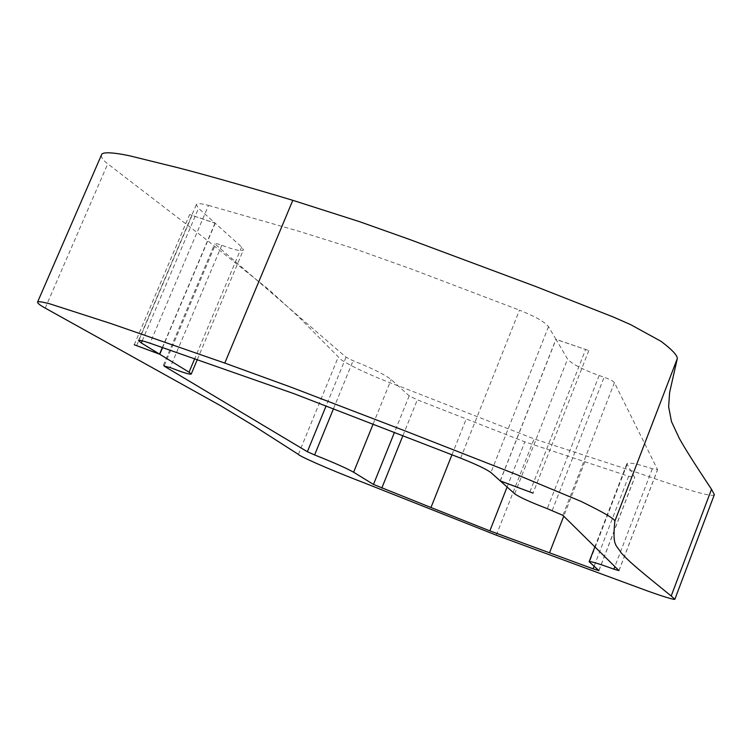 <?xml version="1.0" encoding="UTF-8"?>
<svg xmlns="http://www.w3.org/2000/svg" width="752" height="752" viewBox="0 0 752 752"><rect width="100%" height="100%" fill="white"/><g stroke="black" fill="none" stroke-linecap="round" stroke-linejoin="round"><path stroke-width="0.56" stroke-dasharray="3.76 2.82" d="M460.647 458.156L519.472 310.153C535.236 316.479 544.918 321.978 548.518 326.659L555.935 339.274L588.797 350.582L556.01 339.406L567.563 359.052C571.736 363.902 582.264 369.392 599.137 375.521L604.091 377.231C609.759 379.299 613.2 381.095 614.422 382.618L657.558 469.605L652.322 468.74C636.85 463.721 628.362 462.057 626.848 463.768L634.688 477.529L628.653 476.27L524.84 441.856L417.322 399.82L409.191 395.834L391.153 379.553C384.808 374.543 372.118 368.264 353.092 360.725L346.023 357.228L214.724 243.761C215.232 243.187 217.591 243.695 221.793 245.274C234.577 250.078 241.787 251.591 243.432 249.814L241.665 247.023L215.204 223.25L189.645 214.546L215.025 223.1L198.537 208.285L196.31 204.704C197.015 203.153 201.075 203.388 208.501 205.409L150.033 343.213M208.52 205.418L298.826 231.231L353.694 248.451L412.416 269.423L519.463 310.153M507.092 487.014L524.84 441.856M215.204 223.25L162.611 347.518M134.232 344.764L189.645 214.546M500.183 480.848L555.935 339.274M215.025 223.1L162.394 347.443M500.296 480.895L556.01 339.406M714.353 494.619C713.291 498.802 670.323 484.091 635.609 472.059L534.099 438.895L402.818 387.524C363.019 373.255 337.789 359.183 338.315 356.918L298.394 316.62L268.652 289.473L203.933 237.754L107.743 163.823C102.855 160.101 100.806 157.036 101.605 154.611M588.797 350.582L533.055 493.133M45.223 308.104L107.743 163.823M496.301 535.189L534.099 438.895M627.018 464.567L589.455 562.186M652.322 468.74L614.863 566.594M598.883 570.524L634.65 477.351M628.653 476.27L594.071 566.265M584.915 461.606L563.737 516.182M451.971 454.753L466.278 418.836M402.95 435.54L417.322 399.82M409.191 395.834L394.518 432.24M373.18 423.921L391.153 379.553M333.54 408.59L353.092 360.725M346.023 357.228L326.161 405.77M164.312 365.519L215.363 244.701M221.793 245.274L170.178 367.568M241.665 247.023L194.759 358.582M142.213 340.816L198.537 208.285M548.518 326.659L490.915 472.576M599.137 375.521L547.287 508.643M514.688 493.801L567.563 359.052M552.231 510.495L604.091 377.231M618.934 570.608L657.558 469.605M614.422 382.618L562.9 515.355M529.897 491.902L585.648 349.407M136.657 345.619L192.089 215.279M298.375 454.396L338.315 356.918M626.848 463.768L594.86 546.873M598.949 570.627L634.688 477.529M163.306 365.425L214.724 243.761M197.353 359.475L243.432 249.814M196.31 204.704L138.528 340.581M618.981 570.683L657.577 469.746"/><path stroke-width="1.13" d="M614.863 566.594L613.886 569.161C598.507 563.558 590.264 561.077 589.154 561.716L598.949 570.627L593.084 568.822L489.853 530.865L507.092 487.014M489.853 530.865L430.971 507.506L451.971 454.753M326.161 405.77L307.361 451.726L314.609 454.941C333.756 462.565 346.757 468.327 353.619 472.237L373.481 484.429L430.971 507.506M307.361 451.726L164.077 366.074L164.312 365.519M194.759 358.582L189.034 372.184L191.224 374.054C190.04 374.722 183.018 372.56 170.178 367.568L164.077 366.074M162.611 347.518L159.753 354.258L189.034 372.184M613.886 569.161L618.934 570.608L562.9 515.355L547.287 508.643C530.357 502.167 519.491 497.222 514.688 493.801L500.277 480.932L533.055 493.133L500.183 480.848L490.915 472.576C486.676 469.351 476.589 464.548 460.647 458.156L293.891 393.644L150.043 343.213C142.711 340.731 138.876 339.848 138.528 340.581L141.301 342.959L159.556 354.136L134.232 344.764L159.753 354.258M162.394 347.443L159.556 354.136M224.773 363.075L291.212 387.252L404.914 430.84L517.94 475.114L581.014 501.387C603.79 512.516 615.07 519.115 614.854 521.183C612.241 546.742 616.114 544.279 621.199 552.917C629.048 561.124 630.872 563.408 671.198 595.979L674.845 599.316C673.585 599.842 661.694 596.054 647.867 591.091L496.301 535.189L364.297 482.897C324.535 467.725 298.337 455.477 298.375 454.396L253.302 425.529L220.261 405.516L45.223 308.104C39.903 305.18 37.365 303.159 37.6 302.022C38.117 301.289 42.103 301.872 49.566 303.761L111.014 323.586L224.773 363.075L292.81 200.323L359.494 221.652L409.539 239.437L535.64 286.474L613.5 317.09L630.571 324.601L661.074 341.342C672.288 349.868 677.684 355.658 677.261 358.723L614.854 521.183M674.854 599.278L714.353 494.619L711.514 489.261C691.577 459.246 684.762 448.07 679.272 438.313L671.47 421.562L668.631 406.738L669.628 392.431L677.261 358.723M37.666 301.872L101.605 154.611C102.375 151.857 113.044 152.224 130.115 155.927L177.735 167.668C209.752 175.865 263.2 191.365 292.81 200.323M594.071 566.265L593.084 568.822M563.737 516.182L549.552 552.739M381.8 488.095L402.95 435.54M394.518 432.24L373.481 484.429M353.619 472.237L373.18 423.921M314.609 454.941L333.54 408.59M141.301 342.959L142.213 340.816M711.514 489.261L671.198 595.979M594.86 546.873L589.154 561.697M191.224 374.054L197.353 359.475"/></g></svg>
